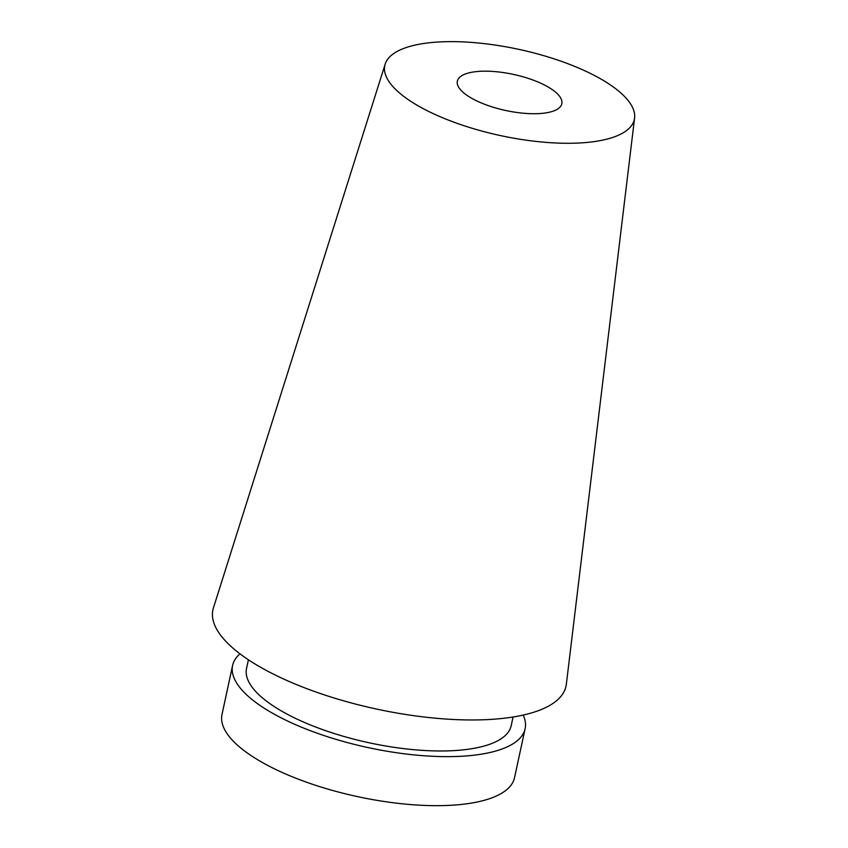 <?xml version="1.0" encoding="UTF-8"?>
<svg xmlns="http://www.w3.org/2000/svg" width="848" height="848" viewBox="0 0 848 848"><rect width="100%" height="100%" fill="white"/><g stroke="black" fill="none" stroke-linecap="round" stroke-linejoin="round"><path stroke-width="1.27" d="M248.411 659.786L246.535 668.447A135.383 46.746 12.2 0 0 301.676 721.235A135.383 46.746 12.2 0 0 435.109 750.915A135.383 46.746 12.2 0 0 511.185 725.665L513.061 717.005M239.973 653.819A149.64 51.664 12.2 0 0 232.606 665.436A149.64 51.664 12.2 0 0 293.546 723.779A149.64 51.664 12.2 0 0 441.034 756.575A149.64 51.664 12.2 0 0 525.124 728.676A149.64 51.664 12.2 0 0 523.205 715.055M232.606 665.436L222.006 714.461A149.64 51.664 12.2 0 0 282.946 772.804A149.64 51.664 12.2 0 0 430.434 805.6A149.64 51.664 12.2 0 0 514.524 777.701L525.124 728.676M479.109 101.993A53.445 18.455 12.2 0 0 531.781 113.706A53.445 18.455 12.2 0 0 561.821 103.742A53.445 18.455 12.2 0 0 513.485 74.412A53.445 18.455 12.2 0 0 457.348 81.164A53.445 18.455 12.2 0 0 479.109 101.993M436.805 115.254A127.645 44.075 12.2 0 0 564.429 143.259A127.645 44.075 12.2 0 0 634.58 118.031A127.645 44.075 12.2 0 0 518.891 49.375A127.645 44.075 12.2 0 0 385.183 64.109A127.645 44.075 12.2 0 0 436.805 115.254M385.183 64.109L213.42 607.921A180.635 62.37 12.2 0 0 286.476 680.297A180.635 62.37 12.2 0 0 467.078 719.931A180.635 62.37 12.2 0 0 566.347 684.23L634.58 118.031"/></g></svg>
